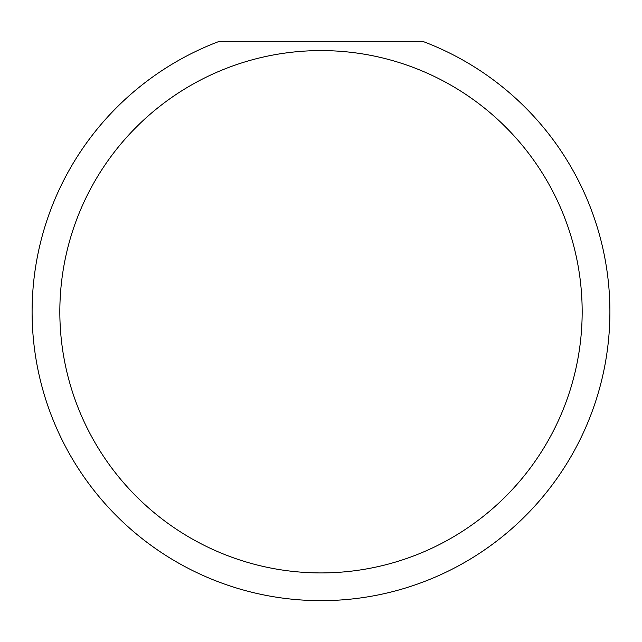 <?xml version="1.0" encoding="UTF-8"?>
<svg xmlns="http://www.w3.org/2000/svg" width="642" height="642" viewBox="0 0 642 642"><rect width="100%" height="100%" fill="white"/><g stroke="black" fill="none" stroke-linecap="round" stroke-linejoin="round"><path stroke-width="0.96" d="M582.166 311.755A261.166 261.166 0 0 1 321 572.921A261.166 261.166 0 0 1 59.834 311.755A261.166 261.166 0 0 1 321 50.59A261.166 261.166 0 0 1 582.166 311.755M32.1 311.755A288.9 288.9 0 0 0 321 600.655A288.9 288.9 0 0 0 422.693 41.345L219.307 41.345A288.9 288.9 0 0 0 32.1 311.755"/></g></svg>
